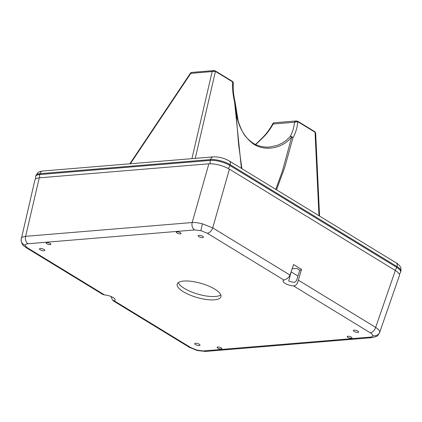 <?xml version="1.0" encoding="UTF-8"?>
<svg xmlns="http://www.w3.org/2000/svg" width="422" height="422" viewBox="0 0 422 422"><rect width="100%" height="100%" fill="white"/><g stroke="black" fill="none" stroke-linecap="round" stroke-linejoin="round"><path stroke-width="0.63" d="M235.133 102.156A2.3 0.438 166.6 0 0 234.585 102.008C232.933 95.034 232.295 88.335 232.67 81.915L233.266 82.986C232.928 89.068 233.551 95.456 235.133 102.156A2.3 2.3 0 0 1 235.186 102.509L238.103 120.745C240.835 129.343 243.9 135.204 247.303 138.321C251.116 142.05 254.466 144.361 257.357 145.258C261.397 146.798 265.485 147.383 269.616 147.014L277.28 145.374L282.091 143.216L286.438 140.273L290.172 136.575C292.446 132.603 293.897 127.824 294.524 122.238L273.145 124.01L272.923 123.43L273.846 122.818L273.145 124.01C269.964 129.807 266.092 134.787 261.524 138.949L255.732 144.551M275.782 189.351L282.36 171.253L291.697 137.018C282.613 148.37 265.512 151.683 253.77 144.234C242.006 135.599 235.808 121.694 235.186 102.504L238.599 144.524L241.89 168.652M261.033 139.112A2.3 0.855 47.5 0 1 261.097 139.033A2.3 0.855 47.5 0 1 261.524 138.949A2.3 1.261 40.9 0 0 260.912 139.223L255.553 144.466M294.524 122.238L295.869 121.093L297.637 121.198A0.918 0.564 -58.6 0 0 297.621 121.188A0.918 0.543 120.6 0 1 297.79 121.689L294.524 122.238M319.559 216.085L315.667 133.083L315.234 132.334A2.284 0.812 -171 0 0 315.044 132.223L297.79 121.689M315.234 132.334A0.918 0.644 -54.3 0 0 315.023 131.828L297.637 121.198A0.918 0.564 -58.6 0 1 297.832 121.715C297.178 127.961 295.558 133.278 292.984 137.672A2.3 1.651 -149.4 0 0 290.172 136.575A2.3 1.319 39.6 0 1 291.697 137.018A2.3 1.393 -166.1 0 1 292.984 137.672L284.681 167.55L276.51 189.794M235.186 102.504A2.3 0.881 176.7 0 0 234.585 102.008L241.41 168.357M232.712 81.942A0.918 0.58 -57.7 0 0 232.517 81.43L232.475 81.404A0.918 0.564 -58.6 0 1 232.67 81.915L215.457 71.402A2.284 0.992 -165 0 0 215.252 71.271L190.77 73.396L190.607 72.927L191.43 72.447L130.361 163.752M191.931 158.651L212.15 71.624L213.965 70.579L214.898 70.769A0.918 0.469 117.8 0 1 215.088 70.79A0.918 0.469 117.8 0 1 215.252 71.271M233.266 82.986C233.519 82.854 233.266 82.332 232.511 81.425A0.918 0.58 -57.7 0 0 232.496 81.414M195.254 158.377L215.457 71.402A0.918 0.564 -58.6 0 0 215.262 70.891A0.918 0.564 -58.6 0 0 215.157 70.849M315.667 133.083L315.018 131.828A0.918 0.644 -54.3 0 0 314.923 131.769M318.963 215.721L315.044 132.223A0.918 0.564 -58.6 0 0 314.854 131.717M291.027 272.359A17833.636 11017.571 120.3 0 0 288.706 281.047A7.301 2.358 16.1 0 0 294.567 282.365L296.46 280.746A5987.869 4386.632 87.9 0 0 299.768 270.201A7.301 2.358 -163.9 0 0 301.519 269.4L293.57 264.547L290.03 275.091C288.943 277.265 287.335 278.773 285.193 279.622L284.001 280.097A7.301 2.358 -163.9 0 0 283.025 280.883A7.301 2.358 -163.9 0 0 286.227 283.985A7.301 2.358 -163.9 0 0 293.538 285.921L295.047 285.641C296.719 284.486 297.821 282.666 298.354 280.176L301.519 269.4M110.907 296.45L112.795 300.548L114.135 300.781A7.301 2.358 -163.9 0 0 115.116 300A7.301 2.358 -163.9 0 0 111.914 296.898A7.301 2.358 -163.9 0 0 104.598 294.957L102.963 294.545L26.412 247.793A5.75 3.518 121.4 0 0 27.899 248.11C26.206 247.055 25.352 246.1 25.336 245.245A5.75 5.423 -178.2 0 1 21.1 239.828L21.1 239.828C21.907 245.841 24.07 245.768 26.412 247.793M354.137 330.125A2.759 0.891 -163.9 0 0 353.346 330.5A2.759 0.891 -163.9 0 0 355.751 332.119A2.759 0.891 -163.9 0 0 358.653 332.03A2.759 0.891 -163.9 0 0 357.144 330.727A2.759 0.891 -163.9 0 0 354.137 330.125M195.481 343.265A2.759 0.891 -163.9 0 0 194.69 343.635A2.759 0.891 -163.9 0 0 197.095 345.259A2.759 0.891 -163.9 0 0 199.996 345.17A2.759 0.891 -163.9 0 0 198.488 343.861A2.759 0.891 -163.9 0 0 195.481 343.265M198.936 235.339A2.759 0.891 -163.9 0 0 198.145 235.708A2.759 0.891 -163.9 0 0 200.55 237.333A2.759 0.891 -163.9 0 0 203.446 237.243A2.759 0.891 -163.9 0 0 201.943 235.935A2.759 0.891 -163.9 0 0 198.936 235.339M40.275 248.479A2.759 0.891 -163.9 0 0 39.489 248.848A2.759 0.891 -163.9 0 0 41.894 250.468A2.759 0.891 -163.9 0 0 44.79 250.378A2.759 0.891 -163.9 0 0 43.287 249.075A2.759 0.891 -163.9 0 0 40.275 248.479M217.815 347.011A2.463 0.797 16.1 0 1 220.495 347.543A2.463 0.797 16.1 0 1 221.84 348.709A2.463 0.797 16.1 0 1 219.255 348.788A2.463 0.797 16.1 0 1 217.108 347.343A2.463 0.797 16.1 0 1 217.815 347.011M347.944 336.239A2.463 0.797 -163.9 0 0 347.243 336.566A2.463 0.797 -163.9 0 0 349.384 338.017A2.463 0.797 -163.9 0 0 351.969 337.932A2.463 0.797 -163.9 0 0 350.629 336.772A2.463 0.797 -163.9 0 0 347.944 336.239M177.003 231.836A2.463 0.797 16.1 0 1 179.688 232.369A2.463 0.797 16.1 0 1 181.027 233.535A2.463 0.797 16.1 0 1 178.443 233.614A2.463 0.797 16.1 0 1 176.301 232.169A2.463 0.797 16.1 0 1 177.003 231.836M46.874 242.613A2.463 0.797 -163.9 0 0 46.167 242.945A2.463 0.797 -163.9 0 0 48.314 244.391A2.463 0.797 -163.9 0 0 50.898 244.312A2.463 0.797 -163.9 0 0 49.553 243.146A2.463 0.797 -163.9 0 0 46.874 242.613M203.536 350.925A5.75 4.151 85.3 0 0 205.525 351.431L372.083 337.637A5.75 4.151 -94.7 0 1 370.099 337.136L203.536 350.925L197.158 350.181A5.75 0.443 104.6 0 0 197.222 350.518L205.525 351.431M229.41 169.138L212.725 227.88L202.476 223.824C198.493 222.811 195.064 222.383 192.179 222.536L208.869 163.794C215.779 163.646 222.626 165.429 229.41 169.138L395.335 270.476C398.437 272.422 399.792 274.126 399.397 275.592L379.779 332.103C379.747 330.716 378.37 329.144 375.659 327.393L395.335 270.476M194.6 229.953A5.75 4.151 -94.7 0 1 192.179 222.536L25.621 236.331A5.75 4.151 85.3 0 0 28.042 243.742L194.6 229.953L200.983 230.697A5.75 0.443 -75.4 0 1 202.476 223.824M379.779 332.103A5.75 5.423 1.8 0 1 372.8 335.632C372.79 334.778 371.935 333.823 370.236 332.768A5.75 3.518 -58.6 0 0 375.659 327.393L298.354 280.176M178.295 282.629A22.772 7.348 -163.9 0 0 197.997 294.155A22.772 7.348 -163.9 0 0 220.806 294.899M183.702 281.057A22.772 7.348 -163.9 0 0 177.193 284.122A22.772 7.348 -163.9 0 0 197.032 297.499A22.772 7.348 -163.9 0 0 220.949 296.756A22.772 7.348 -163.9 0 0 208.521 285.984A22.772 7.348 -163.9 0 0 183.702 281.057M290.03 275.091L212.725 227.88A5.75 3.518 121.4 0 1 207.302 233.255L284.001 280.097M292.135 268.814L296.851 268.424L299.768 270.201M21.1 239.828L34.92 179.951C35.242 178.78 36.688 178.079 39.251 177.841L208.869 163.794M291.154 271.879L297.943 276.025M112.795 300.548L189.346 347.301A5.75 3.518 -58.6 0 0 190.834 347.623L114.135 300.781M39.251 177.841L25.621 236.331C22.814 236.647 21.348 237.48 21.232 238.831M228.033 168.357A3.682 2.252 -58.6 0 0 229.921 165.514L230.159 164.675A4.6 2.817 -58.6 0 0 229.383 161.014L396.226 262.911A4.6 2.817 121.4 0 1 397.002 266.572L230.159 164.675A14.374 4.642 -163.9 0 0 210.546 159.574L39.99 173.695A14.374 4.642 -163.9 0 0 35.875 175.636L35.633 176.47A14.374 4.642 16.1 0 1 39.747 174.534L210.304 160.407A14.374 4.642 16.1 0 1 229.921 165.514L396.764 267.411A14.374 4.642 16.1 0 1 400.657 272.216L400.9 271.383A14.374 4.642 -163.9 0 0 397.002 266.572L396.764 267.411A3.682 2.252 -58.6 0 1 394.918 270.217M210.541 163.736A3.682 2.659 -94.7 0 1 210.304 160.407L210.546 159.574A4.6 3.318 -94.7 0 1 213.268 156.884L42.712 171.01A4.6 3.318 -94.7 0 0 39.99 173.695L39.747 174.534A3.682 2.659 85.3 0 0 39.953 177.783M27.899 248.11L104.598 294.957M370.236 332.768L293.538 285.921M200.983 230.697L207.302 233.255M25.336 245.245C25.404 244.407 26.306 243.905 28.042 243.742M197.158 350.181L190.834 347.623M372.8 335.632C372.731 336.471 371.835 336.972 370.099 337.136M272.923 123.43C269.742 129.501 265.797 134.702 261.097 139.033A2.3 2.3 0 0 0 260.912 139.218M273.846 122.818L296.481 120.94M129.86 163.794L190.607 72.932M232.475 81.404L215.088 70.79L213.965 70.579L191.43 72.447M396.226 262.911C397.429 263.46 398.748 264.689 400.188 266.593C400.805 266.82 401.042 268.418 400.9 271.383M229.383 161.014C224.188 158.092 218.818 156.715 213.268 156.884M42.712 171.01C39.731 171.575 38.154 172.113 37.985 172.609L35.875 175.636M399.36 274.374L400.657 272.216M35.58 178.96L35.633 176.47M372.083 337.637L376.324 336.466C377.089 336.455 378.207 335.158 379.689 332.578M197.222 350.518L189.346 347.301"/></g></svg>
